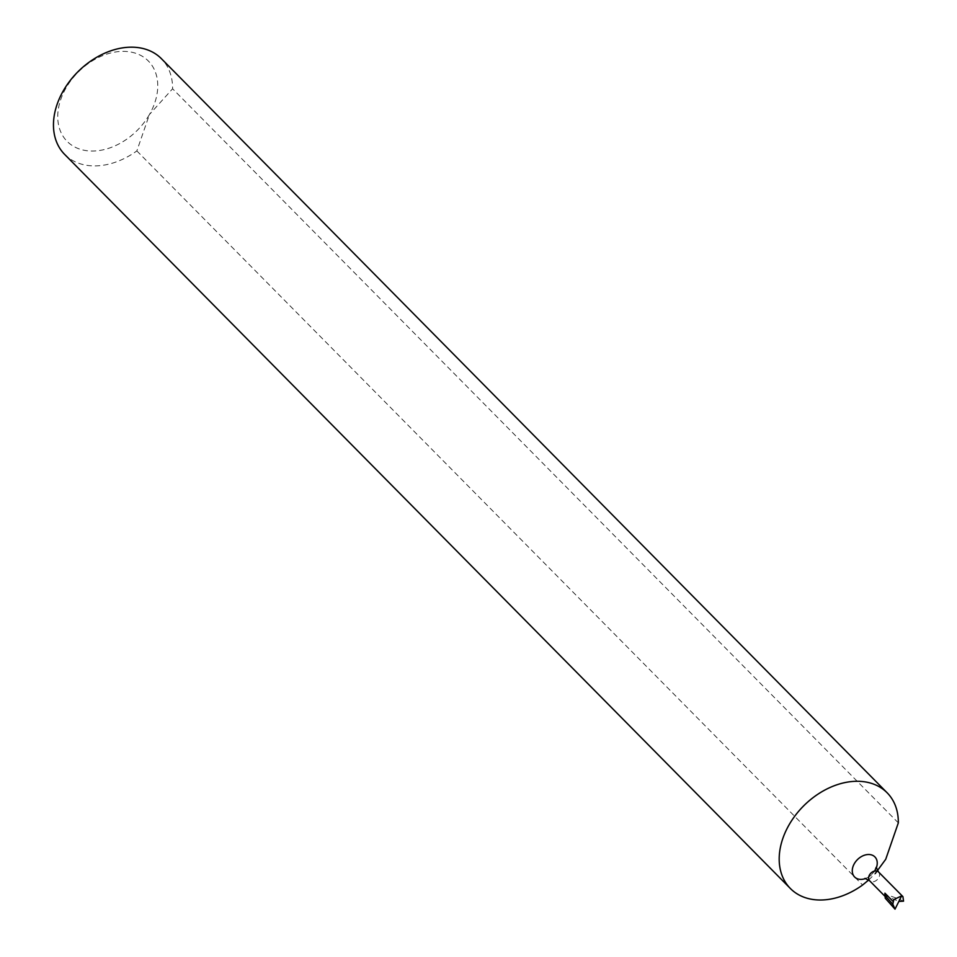 <?xml version="1.0" encoding="UTF-8"?>
<svg xmlns="http://www.w3.org/2000/svg" width="957" height="957" viewBox="0 0 957 957"><rect width="100%" height="100%" fill="white"/><g stroke="black" fill="none" stroke-linecap="round" stroke-linejoin="round"><path stroke-width="0.72" stroke-dasharray="4.79 3.59" d="M64.633 154.388A68.055 49.405 135.3 0 0 136.851 150.919L149.448 114.505A57.133 41.486 -44.7 0 1 80.125 149.232A57.133 41.486 -44.7 0 1 66.045 87.9A57.133 41.486 -44.7 0 1 135.368 53.173A57.133 41.486 -44.7 0 1 149.448 114.505L172.595 88.774A68.055 49.405 135.3 0 0 161.422 58.7M868.705 879.973L875.284 873.514M903.54 901.159L900.274 899.7C891.529 896.087 886.266 894.592 884.483 895.238L887.223 898.013A6.28 4.558 -44.7 0 1 885.799 897.152A6.28 4.558 -44.7 0 1 884.914 893.168M884.483 895.238L898.862 901.422M887.223 898.013L886.266 899.664M898.324 822.876L172.595 88.774M136.851 150.919L862.592 885.022M876.265 867.987A14.271 10.36 -44.7 0 1 875.177 870.272A14.271 10.36 -44.7 0 1 865.678 878.466M878.55 871.971A6.28 4.558 -44.7 0 1 878.67 877.844A6.28 4.558 -44.7 0 1 869.626 880.787M885.799 897.152L884.758 896.111M864.984 878.37C867.879 878.119 871.193 875.523 874.925 870.595"/><path stroke-width="1.44" d="M887.151 792.803L161.422 58.7A68.055 49.405 135.3 0 0 63.365 90.7A68.055 49.405 135.3 0 0 64.633 154.388L790.362 888.491A68.055 49.405 -44.7 0 1 789.094 824.802A68.055 49.405 -44.7 0 1 887.151 792.803A68.055 49.405 -44.7 0 1 898.324 822.876L885.727 859.278L875.284 873.514M868.705 879.973L862.592 885.022A68.055 49.405 -44.7 0 1 790.362 888.491M893.204 901.554L884.914 893.168L885.237 898.18L895.01 909.15L892.809 904.174L893.85 899.544L901.626 895.896L902.918 896.625L878.55 871.971A6.28 4.558 -44.7 0 0 869.506 874.925A6.28 4.558 -44.7 0 0 869.626 880.787L864.984 878.37M895.01 909.15L898.862 901.422L903.54 901.159L902.918 896.625M892.809 904.174L884.495 894.951M885.237 898.18L893.778 907.451M898.862 901.422L901.626 895.896M865.678 878.466A14.271 10.36 -44.7 0 1 853.979 876.253A14.271 10.36 -44.7 0 1 854.35 863.621A14.271 10.36 -44.7 0 1 870.655 854.697A14.271 10.36 -44.7 0 1 876.265 867.987M874.925 870.595L876.181 867.305L878.55 871.971M884.758 896.111L869.626 880.787"/></g></svg>
